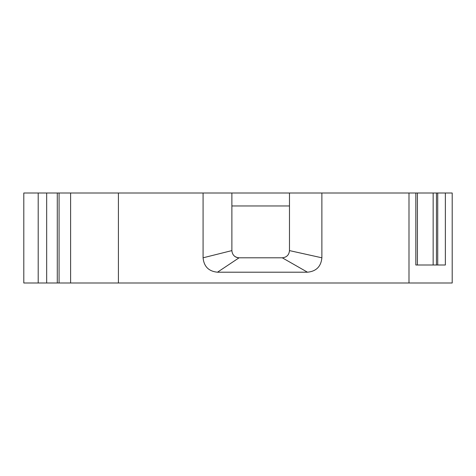 <?xml version="1.0" encoding="UTF-8"?>
<svg xmlns="http://www.w3.org/2000/svg" width="476" height="476" viewBox="0 0 476 476"><rect width="100%" height="100%" fill="white"/><g stroke="black" fill="none" stroke-linecap="round" stroke-linejoin="round"><path stroke-width="0.71" d="M408.997 193L417.416 193L417.416 265.001L433.148 265.001L433.148 193L452.2 193L452.2 283L408.997 283L408.997 193L321.877 193L321.877 257.802L289.479 250.602C289.051 254.969 286.647 257.367 282.28 257.802L307.478 272.201C316.225 271.344 321.026 266.542 321.877 257.802M445.363 193L445.363 265.001L415.834 265.001L415.834 193M38.199 283L38.199 193L23.8 193L23.8 283L70.603 283L70.603 193L203.079 193L203.079 257.802C203.936 266.548 208.738 271.344 217.478 272.201L307.478 272.201M118.405 193L118.405 283L408.997 283M282.28 257.802L239.083 257.802L217.478 272.201M233.99 255.689A7.199 7.199 0 0 0 239.083 257.802C234.71 257.367 232.312 254.969 231.877 250.602L203.079 257.802M436.45 265.001L436.45 193M417.416 193L433.148 193M231.877 250.602L231.877 193L321.877 193M289.479 193L289.479 250.602M231.877 193L203.079 193M38.199 193L70.603 193M59.078 283L59.078 193M70.603 283L118.405 283M289.479 205.959L231.877 205.959M437.73 265.001L437.73 193M46.678 283L46.678 193M57.281 283L57.281 193"/></g></svg>
